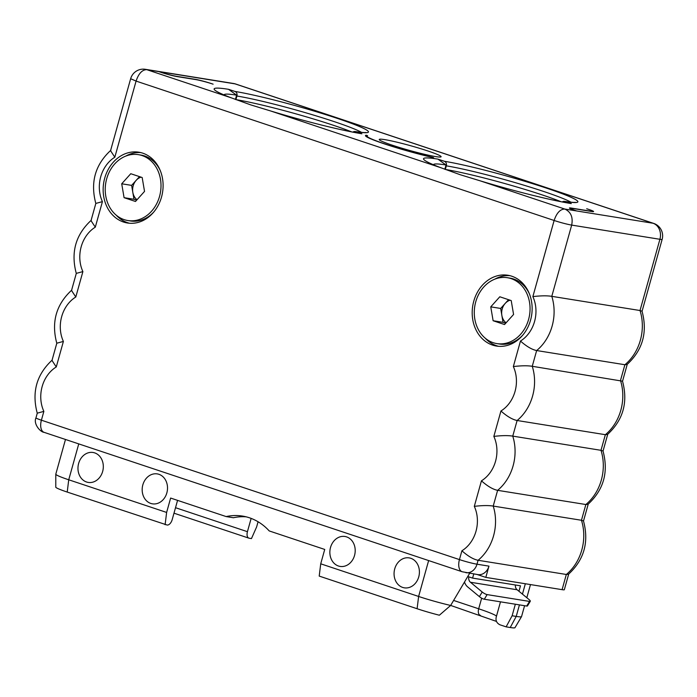 <?xml version="1.0" encoding="UTF-8"?>
<svg xmlns="http://www.w3.org/2000/svg" width="697" height="697" viewBox="0 0 697 697"><rect width="100%" height="100%" fill="white"/><g stroke="black" fill="none" stroke-linecap="round" stroke-linejoin="round"><path stroke-width="1.05" d="M477.166 574.502L485.818 577.395L562.087 589.662A13.095 0.985 -164.4 0 0 564.326 589.723L568.7 574.067M653.681 223.406L653.045 223.249A13.095 10.891 -80.9 0 1 659.911 239.289A13.095 0.985 -164.4 0 0 662.15 239.35A13.095 13.095 0 0 0 653.681 223.406L235.638 84.006A13.095 7.205 108.4 0 0 235.011 83.858A13.095 10.891 -80.9 0 0 233.573 83.501L145.342 69.308A13.095 13.095 0 0 0 130.653 78.717L110.553 150.709L114.831 157.208A31.801 26.442 -80.9 0 0 102.424 201.642L95.837 203.419L91.019 220.661L95.297 227.17A31.801 26.442 -80.9 0 0 82.891 271.603L76.304 273.372L71.521 290.492L75.799 297A31.801 26.442 -80.9 0 0 63.392 341.434L56.806 343.203L51.987 360.454L56.265 366.953A31.801 26.442 -80.9 0 0 43.859 411.387L41.402 420.195L459.445 559.595A11.727 6.456 108.4 0 0 462.163 571.749L477.82 574.607A11.727 9.749 99.1 0 0 488.963 566.13L485.818 577.395M445.322 169.441L446.324 165.86A3.738 3.11 -80.9 0 0 444.364 161.277L437.943 159.134L446.028 164.989L444.834 169.249M444.364 161.277A76.078 5.707 -164.4 0 1 546.343 188.085A76.078 5.707 -164.4 0 1 564.875 201.468L571.296 203.602A84.18 6.308 -164.4 0 1 480.163 180.828L460.107 174.686L440.844 167.724A84.18 6.308 -164.4 0 1 426.32 161.347A84.18 6.308 -164.4 0 1 437.943 159.134M235.908 99.61L236.91 96.029A3.738 3.11 -80.9 0 0 234.95 91.446A76.078 5.707 -164.4 0 1 336.93 118.255A76.078 5.707 -164.4 0 1 355.461 131.637L361.882 133.772A84.18 6.308 -164.4 0 1 270.741 110.997L250.685 104.864L231.43 97.894A84.18 6.308 -164.4 0 1 216.906 91.516A84.18 6.308 -164.4 0 1 228.529 89.312L236.614 95.158L235.42 99.418M234.95 91.446L228.529 89.312M367.58 135.68L366.178 135.209A46.769 3.502 15.6 0 0 365.463 135.584A46.769 3.502 15.6 0 0 387.88 145.028A46.769 3.502 15.6 0 0 433.639 157.705L432.236 157.234A44.896 3.363 -164.4 0 1 388.377 145.072A44.896 3.363 -164.4 0 1 366.927 136.037A44.896 3.363 -164.4 0 1 367.58 135.68M571.357 208.325L571.427 208.081A11.849 0.889 -164.4 0 0 569.405 208.02A11.849 0.889 -164.4 0 0 574.319 210.163L576.288 210.816A13.095 0.985 15.6 0 1 570.86 208.455A13.095 0.985 15.6 0 1 573.1 208.516L591.57 211.487A11.849 0.889 -164.4 0 0 593.6 211.54A11.849 0.889 -164.4 0 0 588.686 209.405L586.708 208.743A13.095 0.985 15.6 0 1 592.136 211.113L592.014 211.557M571.427 208.081L589.897 211.052A13.095 0.985 15.6 0 0 592.136 211.113M435.608 156.59A32.114 2.405 -164.4 0 1 400.636 147.842A32.114 2.405 -164.4 0 1 379.238 139.47A32.114 2.405 -164.4 0 1 384.735 139.627A32.114 2.405 -164.4 0 1 419.707 148.374A32.114 2.405 -164.4 0 1 441.105 156.747A32.114 2.405 -164.4 0 1 435.608 156.59M159.238 71.756A13.095 0.985 15.6 0 0 176.794 76.365L195.256 79.336A11.849 0.889 -164.4 0 1 211.139 83.509L213.116 84.171A13.095 0.985 15.6 0 0 195.561 79.554L177.099 76.583A11.849 0.889 -164.4 0 1 161.216 72.41L159.238 71.756M433.525 164.797A72.958 5.471 -164.4 0 1 433.543 164.64A72.958 5.471 -164.4 0 1 446.028 164.989M564.875 201.468A3.738 3.11 -80.9 0 0 564.465 201.363A3.738 3.11 -80.9 0 0 562.261 201.982M445.4 169.467A72.34 5.428 -164.4 0 1 561.19 201.764M365.881 136.272L366.178 135.209M258.073 521.757L256.635 526.906L251.46 538.589L249.186 538.223A6.238 3.433 108.4 0 1 248.89 538.154A6.238 3.433 108.4 0 1 247.435 531.689L251.147 518.402M473.76 573.962L472.601 578.109L467.966 576.567M515.397 584.992A5.315 4.417 -80.9 0 0 517.122 589.767L470.449 582.256A5.315 4.417 99.1 0 1 468.82 576.855M524.588 605.71L521.556 616.566A31.182 2.335 -164.4 0 1 521.539 616.61A31.182 2.335 -164.4 0 1 516.224 616.418L512.121 615.756L515.336 604.221M512.121 615.756L506.127 626.856L499.958 624.8C496.717 623.162 495.471 620.565 496.247 617.011L500.481 601.833M526.714 606.05L529.528 601.424A4.043 0.985 31.3 0 0 530.286 601.284L527.472 605.92A4.043 0.985 -148.7 0 1 526.714 606.05L484.31 599.228A4.043 0.985 -148.7 0 1 479.397 596.641L467.635 586.891A10.899 9.061 99.1 0 1 464.707 582.605M479.397 596.641L482.211 592.014L470.449 582.256M482.211 592.014A4.043 0.985 31.3 0 0 487.125 594.602L529.528 601.424M530.286 601.284A4.043 0.985 31.3 0 0 529.049 599.542L517.122 589.767M518.951 591.283L520.476 585.811L472.601 578.109M521.539 616.61L514.978 627.692A27.836 2.091 -164.4 0 1 510.23 627.518L506.127 626.856M57.703 467.356L59.925 459.384M65.483 439.476L55.804 474.152A31.182 2.335 15.6 0 0 55.795 474.204A31.182 2.335 15.6 0 0 68.733 479.789L166.627 512.434L170.634 498.059L226.159 516.573A62.355 51.857 99.1 0 1 242.539 516.085A62.355 51.857 99.1 0 1 269.216 530.931L324.732 549.445L320.725 563.812L418.618 596.458A31.182 2.335 15.6 0 0 450.645 605.458L469.656 573.3M94.705 452.893A15.16 12.607 -80.9 0 0 78.63 463.453A15.16 12.607 -80.9 0 0 86.576 482.01A15.16 12.607 -80.9 0 0 102.651 471.46A15.16 12.607 -80.9 0 0 94.705 452.893M158.916 474.308A15.16 12.607 -80.9 0 0 142.841 484.859A15.16 12.607 -80.9 0 0 150.779 503.426A15.16 12.607 -80.9 0 0 166.853 492.866A15.16 12.607 -80.9 0 0 158.916 474.308M410.803 558.297A15.16 12.607 99.1 0 1 418.749 576.863A15.16 12.607 99.1 0 1 402.674 587.423A15.16 12.607 99.1 0 1 394.729 568.857A15.16 12.607 99.1 0 1 410.803 558.297M346.601 536.89A15.16 12.607 99.1 0 1 354.538 555.448A15.16 12.607 99.1 0 1 338.463 566.008A15.16 12.607 99.1 0 1 330.526 547.441A15.16 12.607 99.1 0 1 346.601 536.89M55.795 474.204L55.795 487.316A27.836 2.091 15.6 0 0 67.217 492.065L167.106 525.024A6.238 3.433 108.4 0 0 172.203 519.587L177.569 500.368M165.111 524.702L166.627 512.434M226.159 516.573L233.408 517.74A62.355 51.857 99.1 0 1 246.137 516.826M320.725 563.812L319.209 576.088L417.102 608.734A27.836 2.091 15.6 0 0 439.363 615.224L450.645 605.458M235.987 99.636A72.34 5.428 -164.4 0 1 351.776 131.933M488.963 566.13L476.992 564.204A13.095 0.985 15.6 0 1 459.445 559.595L461.902 550.787A31.801 26.442 -80.9 0 0 474.308 506.353L481.435 480.834A31.801 26.442 -80.9 0 0 493.842 436.4L500.934 410.995A31.801 26.442 -80.9 0 0 513.341 366.561C521.234 365.629 527.542 365.542 532.255 366.291L622.517 381.181C628.189 402.274 623.179 420.03 607.505 434.458L605.353 434.693L600.988 450.314L603.018 451.02C608.69 472.113 603.68 489.869 588.007 504.288L585.855 504.523L497.623 490.331A44.896 37.333 -80.9 0 0 512.757 436.122L600.988 450.314A44.896 37.333 99.1 0 1 585.855 504.523L581.455 520.267L583.485 520.973C589.157 542.066 584.147 559.822 568.473 574.25L566.321 574.476L478.09 560.283A44.896 37.333 -80.9 0 0 493.223 506.074L581.455 520.267A44.896 37.333 99.1 0 1 566.321 574.476L562.087 589.662M461.902 550.787C468.027 556.206 473.42 559.377 478.09 560.283L476.992 564.204A11.727 9.749 99.1 0 1 465.849 572.681M161.521 197.068A35.852 29.814 -80.9 0 0 138.816 152.199A35.852 29.814 -80.9 0 0 104.724 178.127A35.852 29.814 -80.9 0 0 127.429 222.996A35.852 29.814 -80.9 0 0 161.521 197.068M530.565 320.123A35.852 29.814 -80.9 0 0 507.86 275.254A35.852 29.814 -80.9 0 0 473.768 301.182A35.852 29.814 -80.9 0 0 496.473 346.06A35.852 29.814 -80.9 0 0 530.565 320.123M35.965 417.825A13.095 0.985 15.6 0 0 41.402 420.195A11.727 6.456 108.4 0 0 44.12 432.349C40.409 432.157 33.116 423.942 35.965 417.825L37.272 413.164L43.859 411.387M513.341 366.561L520.459 341.042A31.801 26.442 -80.9 0 0 532.865 296.608L554.124 220.479L136.081 81.087L130.653 78.717M114.831 157.208L136.081 81.087C138.642 73.507 142.205 69.7 146.771 69.665A13.095 10.891 -80.9 0 0 145.342 69.308M532.865 296.608C540.767 295.676 547.075 295.58 551.789 296.338L640.02 310.522L659.911 239.289L571.679 225.096A13.095 0.985 15.6 0 1 554.124 220.479C556.676 212.916 560.24 209.109 564.814 209.056L653.045 223.249L235.011 83.858L146.771 69.665L231.43 97.894M224.112 94.966A72.958 5.471 -164.4 0 1 224.129 94.809A72.958 5.471 -164.4 0 1 236.614 95.158M355.461 131.637A3.738 3.11 -80.9 0 0 355.052 131.533A3.738 3.11 -80.9 0 0 352.848 132.151M500.934 410.995C507.059 416.423 512.452 419.585 517.122 420.5L605.353 434.693A44.896 37.333 99.1 0 0 620.487 380.484L624.887 364.731A44.896 37.333 -80.9 0 0 640.02 310.522L642.05 311.228C647.713 332.321 642.712 350.077 627.039 364.505L624.887 364.731L536.655 350.547A44.896 37.333 -80.9 0 0 551.789 296.338L571.679 225.096C573.195 217.255 570.913 211.914 564.814 209.056L480.163 180.828M474.308 506.353C482.211 505.421 488.51 505.325 493.223 506.074L497.623 490.331C492.953 489.425 487.56 486.253 481.435 480.834M493.842 436.4C501.735 435.468 508.043 435.372 512.757 436.122L517.122 420.5A44.896 37.333 -80.9 0 0 532.255 366.291L536.655 350.547C531.985 349.633 526.592 346.47 520.459 341.042M140.855 152.608A35.852 29.814 -80.9 0 0 125.748 156.111M129.494 223.24A35.852 29.814 99.1 0 1 116.242 215.181M509.899 275.672A35.852 29.814 -80.9 0 0 494.792 279.175M498.538 346.304A35.852 29.814 99.1 0 1 485.286 338.237M496.865 343.595A33.36 27.741 -80.9 0 0 528.587 319.47A33.36 27.741 -80.9 0 0 507.468 277.72A33.36 27.741 -80.9 0 0 475.746 301.845A33.36 27.741 -80.9 0 0 496.865 343.595L499.435 344.004A33.36 27.741 -80.9 0 0 522.828 335.065M529.441 293.96A33.36 27.741 -80.9 0 0 510.03 278.129L507.468 277.72M513.576 314.46L511.215 300.581L499.81 296.774L490.758 306.854L493.119 320.733L504.523 324.541L513.576 314.46M508.54 299.693L505.203 303.413A12.468 10.368 99.1 0 1 510.108 300.207M506.083 322.807A12.468 10.368 99.1 0 1 501.857 315.392A12.468 10.368 99.1 0 1 505.203 303.413L500.681 308.449L503.034 322.328L505.708 323.216M493.119 320.733L503.034 322.328M490.758 306.854L500.681 308.449M127.821 220.54A33.36 27.741 -80.9 0 0 159.543 196.406A33.36 27.741 -80.9 0 0 138.415 154.656A33.36 27.741 -80.9 0 0 106.693 178.789A33.36 27.741 -80.9 0 0 127.821 220.54L130.391 220.949A33.36 27.741 -80.9 0 0 153.784 212.01M160.397 170.896A33.36 27.741 -80.9 0 0 140.986 155.074L138.415 154.656M144.532 191.405L142.171 177.517L130.766 173.719L121.714 183.79L124.075 197.678L135.479 201.477L144.532 191.405M139.496 176.629L136.159 180.349A12.468 10.368 99.1 0 1 141.064 177.151M137.03 199.751A12.468 10.368 99.1 0 1 132.813 192.328A12.468 10.368 99.1 0 1 136.159 180.349L131.628 185.385L133.99 199.272L136.664 200.161M124.075 197.678L133.99 199.272M121.714 183.79L131.628 185.385M440.844 167.724L270.741 110.997M446.324 165.86A72.34 5.428 -164.4 0 1 515.702 182.771A72.34 5.428 -164.4 0 1 571.017 202.235M496.491 616.122A43.65 3.276 15.6 0 0 478.682 608.795L481.653 598.165M480.433 615.338A6.238 3.433 -71.6 0 1 480.128 615.259A6.238 3.433 -71.6 0 1 478.682 608.795L453.93 600.544M247.435 531.689L175.522 507.704M484.31 599.228L487.125 594.602M525.346 583.746L522.462 594.079M519.439 604.883L516.224 616.418L510.23 627.518M67.217 492.065L68.733 479.789L78.752 443.902M417.102 608.734L418.618 596.458L428.638 560.571M63.392 341.434L56.265 366.953M82.891 271.603L75.799 297M102.424 201.642L95.297 227.17M236.91 96.029A72.34 5.428 -164.4 0 1 306.288 112.94A72.34 5.428 -164.4 0 1 361.595 132.404M575.156 202.339C575.286 202.095 576.733 203.132 564.465 201.363M366.927 136.037L366.7 136.847M530.487 584.574L526.827 597.695M496.499 621.428L450.663 605.432M248.89 538.154L173.989 513.184M588.224 504.114L583.502 521.025M44.12 432.349L462.163 571.749M52.284 359.992C36.61 374.42 31.609 392.176 37.272 413.269M71.817 290.039C56.143 304.467 51.134 322.223 56.806 343.316M91.316 220.208C75.642 234.628 70.632 252.392 76.304 273.477M110.849 150.256C95.175 164.675 90.166 182.431 95.837 203.524M365.742 132.508C365.873 132.264 367.319 133.301 355.052 131.533M607.723 434.275L603.036 451.072M627.256 364.322L622.534 381.242M662.15 239.35L642.068 311.28M235.638 84.006A13.095 13.095 0 0 0 233.573 83.501"/></g></svg>
